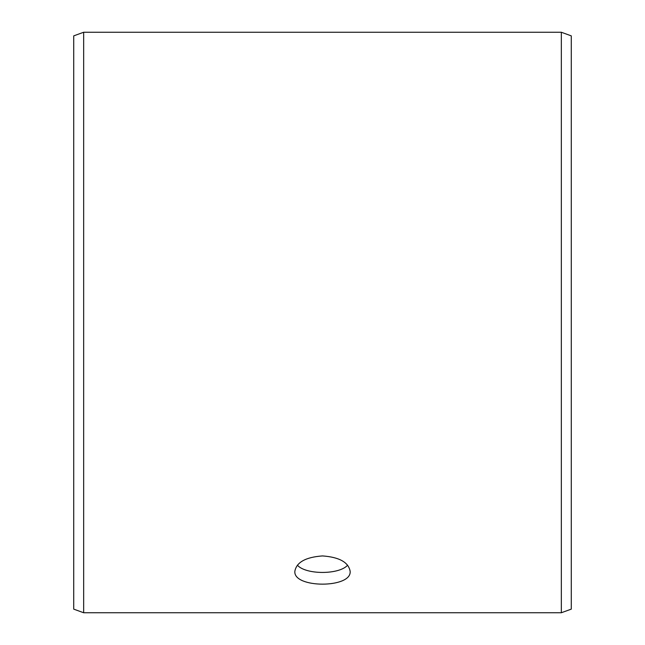 <?xml version="1.0" encoding="UTF-8"?>
<svg xmlns="http://www.w3.org/2000/svg" width="645" height="645" viewBox="0 0 645 645"><rect width="100%" height="100%" fill="white"/><g stroke="black" fill="none" stroke-linecap="round" stroke-linejoin="round"><path stroke-width="0.97" d="M73.715 609.13L73.715 35.87L83.665 32.25L83.665 612.75L73.715 609.13M561.335 32.25L561.335 612.75L571.285 609.13L571.285 35.87L561.335 32.25L83.665 32.25M297.369 565.165C305.746 574.864 339.27 574.848 347.631 565.165M322.5 555.926C339.294 557.151 348.51 562.271 350.146 571.293C351.847 588.442 293.144 588.425 294.854 571.293C296.474 562.279 305.69 557.151 322.5 555.926M561.335 612.75L83.665 612.75"/></g></svg>
